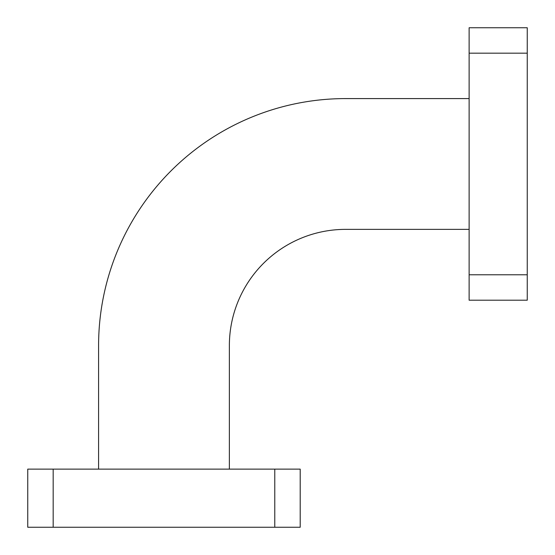 <?xml version="1.0" encoding="UTF-8"?>
<svg xmlns="http://www.w3.org/2000/svg" width="555" height="555" viewBox="0 0 555 555"><rect width="100%" height="100%" fill="white"/><g stroke="black" fill="none" stroke-linecap="round" stroke-linejoin="round"><path stroke-width="0.83" d="M98.589 469.128L98.589 345.612A247.024 247.024 0 0 1 345.612 98.589L469.128 98.589M229.368 469.128L229.368 345.612A116.245 116.245 0 0 1 345.612 229.368L469.128 229.368M27.75 469.128L53.176 469.128L53.176 527.25L27.75 527.25L27.75 469.128M274.774 469.128L300.206 469.128L300.206 527.25L274.774 527.25L274.774 469.128L53.176 469.128M274.774 527.25L53.176 527.25M469.128 300.206L469.128 274.774L527.25 274.774L527.25 300.206L469.128 300.206M469.128 53.176L469.128 27.75L527.25 27.75L527.25 53.176L469.128 53.176L469.128 274.774M527.25 53.176L527.25 274.774"/></g></svg>
